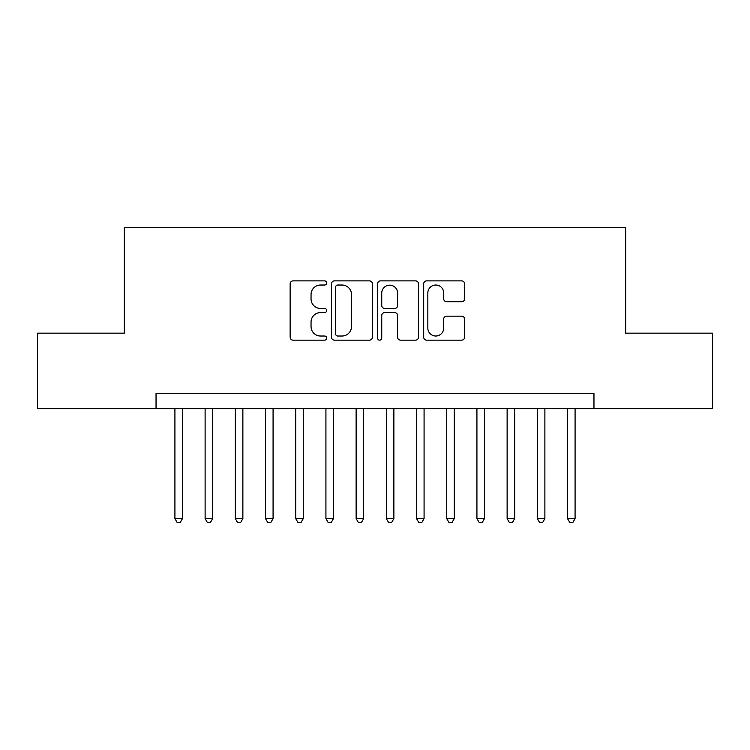 <?xml version="1.0" encoding="UTF-8"?>
<svg xmlns="http://www.w3.org/2000/svg" width="750" height="750" viewBox="0 0 750 750"><rect width="100%" height="100%" fill="white"/><g stroke="black" fill="none" stroke-linecap="round" stroke-linejoin="round"><path stroke-width="1.12" d="M326.681 282.947A2.072 2.072 0 0 0 324.6 280.875L293.109 280.875A2.963 2.963 0 0 0 290.147 283.837L290.147 337.2A2.963 2.963 0 0 0 293.109 340.162L324.6 340.162A2.072 2.072 0 0 0 326.681 338.091A2.072 2.072 0 0 0 324.6 336.019L320.531 336.019A9.487 9.487 0 0 1 311.044 326.531L311.044 322.078A9.487 9.487 0 0 1 320.531 312.591L324.6 312.591A2.072 2.072 0 0 0 326.681 310.519A2.072 2.072 0 0 0 324.6 308.447L320.531 308.447A9.487 9.487 0 0 1 311.044 298.959L311.044 294.516A9.487 9.487 0 0 1 320.531 285.028L324.6 285.028A2.072 2.072 0 0 0 326.681 282.947M461.634 301.772A2.963 2.963 0 0 0 464.597 298.809L464.597 283.837A2.963 2.963 0 0 0 461.634 280.875L426.656 280.875A2.963 2.963 0 0 0 423.694 283.837L423.694 337.2A2.963 2.963 0 0 0 426.656 340.162L461.634 340.162A2.963 2.963 0 0 0 464.597 337.2L464.597 319.116A2.963 2.963 0 0 0 461.634 316.153L446.663 316.153A2.963 2.963 0 0 0 443.7 319.116L443.7 328.087A7.931 7.931 0 0 1 435.769 336.019A7.931 7.931 0 0 1 427.838 328.087L427.838 292.959A7.931 7.931 0 0 1 435.769 285.028A7.931 7.931 0 0 1 443.7 292.959L443.7 298.809A2.963 2.963 0 0 0 446.663 301.772L461.634 301.772M156.037 408.675L37.5 408.675L37.5 333.169L124.331 333.169L124.331 227.466L625.669 227.466L625.669 333.169L712.5 333.169L712.5 408.675L593.962 408.675L593.962 393.572L156.037 393.572L156.037 408.675L593.962 408.675M372.403 283.837A2.963 2.963 0 0 0 369.441 280.875L334.462 280.875A2.963 2.963 0 0 0 331.5 283.837L331.5 337.2A2.963 2.963 0 0 0 334.462 340.162L369.441 340.162A2.963 2.963 0 0 0 372.403 337.2L372.403 283.837M380.559 280.875L415.538 280.875A2.963 2.963 0 0 1 418.5 283.837L418.5 337.2A2.963 2.963 0 0 1 415.538 340.162L400.566 340.162A2.963 2.963 0 0 1 397.603 337.2L397.603 315.562A2.963 2.963 0 0 0 394.641 312.591L384.713 312.591A2.963 2.963 0 0 0 381.741 315.562L381.741 338.091A2.072 2.072 0 0 1 379.669 340.162A2.072 2.072 0 0 1 377.597 338.091L377.597 283.837A2.963 2.963 0 0 1 380.559 280.875M337.725 285.028A2.072 2.072 0 0 0 335.644 287.1L335.644 333.938A2.072 2.072 0 0 0 337.725 336.019L342.019 336.019A9.487 9.487 0 0 0 351.506 326.531L351.506 294.516A9.487 9.487 0 0 0 342.019 285.028L337.725 285.028M397.603 293.1A7.931 7.931 0 0 0 389.672 285.178A7.931 7.931 0 0 0 381.741 293.1L381.741 305.484A2.963 2.963 0 0 0 384.713 308.447L394.641 308.447A2.963 2.963 0 0 0 397.603 305.484L397.603 293.1M174.919 408.675L174.919 518.606L182.466 518.606L182.466 408.675M182.466 518.606L180.197 522.534L177.178 522.534L174.919 518.606M205.116 408.675L205.116 518.606L212.672 518.606L212.672 408.675M212.672 518.606L210.403 522.534L207.384 522.534L205.116 518.606M235.322 408.675L235.322 518.606L242.869 518.606L242.869 408.675M242.869 518.606L240.6 522.534L237.581 522.534L235.322 518.606M265.519 408.675L265.519 518.606L273.075 518.606L273.075 408.675M273.075 518.606L270.806 522.534L267.787 522.534L265.519 518.606M295.725 408.675L295.725 518.606L303.272 518.606L303.272 408.675M303.272 518.606L301.003 522.534L297.984 522.534L295.725 518.606M325.922 408.675L325.922 518.606L333.469 518.606L333.469 408.675M333.469 518.606L331.209 522.534L328.191 522.534L325.922 518.606M356.128 408.675L356.128 518.606L363.675 518.606L363.675 408.675M363.675 518.606L361.406 522.534L358.387 522.534L356.128 518.606M386.325 408.675L386.325 518.606L393.872 518.606L393.872 408.675M393.872 518.606L391.613 522.534L388.594 522.534L386.325 518.606M416.531 408.675L416.531 518.606L424.078 518.606L424.078 408.675M424.078 518.606L421.809 522.534L418.791 522.534L416.531 518.606M446.728 408.675L446.728 518.606L454.275 518.606L454.275 408.675M454.275 518.606L452.016 522.534L448.997 522.534L446.728 518.606M476.925 408.675L476.925 518.606L484.481 518.606L484.481 408.675M484.481 518.606L482.213 522.534L479.194 522.534L476.925 518.606M507.131 408.675L507.131 518.606L514.678 518.606L514.678 408.675M514.678 518.606L512.419 522.534L509.4 522.534L507.131 518.606M537.328 408.675L537.328 518.606L544.884 518.606L544.884 408.675M544.884 518.606L542.616 522.534L539.597 522.534L537.328 518.606M567.534 408.675L567.534 518.606L575.081 518.606L575.081 408.675M575.081 518.606L572.822 522.534L569.803 522.534L567.534 518.606"/></g></svg>
